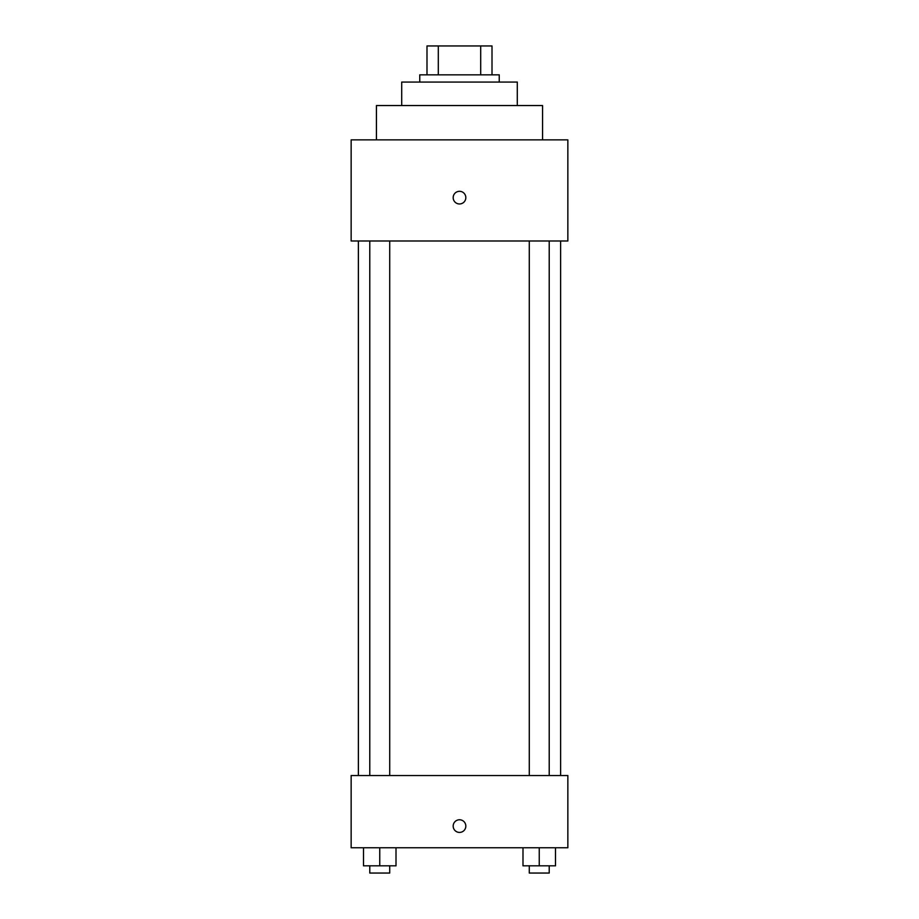 <?xml version="1.0" encoding="UTF-8"?>
<svg xmlns="http://www.w3.org/2000/svg" width="919" height="919" viewBox="0 0 919 919"><rect width="100%" height="100%" fill="white"/><g stroke="black" fill="none" stroke-linecap="round" stroke-linejoin="round"><path stroke-width="1.38" d="M438.306 74.841L438.306 45.95L426.99 45.95L426.99 74.841L426.99 45.95M438.306 45.95L492.01 45.95L492.01 74.841M480.694 74.841L480.694 45.95M419.765 82.067L419.765 74.841L499.235 74.841L499.235 82.067M401.706 105.547L401.706 82.067L517.294 82.067L517.294 105.547M376.434 139.86L376.434 105.547L542.566 105.547L542.566 139.86M351.15 139.86L567.85 139.86L567.85 240.985L351.15 240.985L351.15 139.86M459.5 203.961A6.318 6.318 0 0 1 454.02 194.483A6.318 6.318 0 0 1 464.98 194.483A6.318 6.318 0 0 1 459.5 203.961M351.15 775.533L567.85 775.533L567.85 847.766L351.15 847.766L351.15 775.533M459.5 832.419A6.318 6.318 0 0 1 454.02 822.942A6.318 6.318 0 0 1 464.98 822.942A6.318 6.318 0 0 1 459.5 832.419M522.991 847.766L522.991 865.824L555.501 865.824L555.501 847.766L555.501 865.824M539.246 865.824L539.246 847.766M549.217 865.824L549.217 873.05L529.275 873.05L529.275 865.824M363.499 847.766L363.499 865.824L396.009 865.824L396.009 847.766L396.009 865.824M379.754 865.824L379.754 847.766M389.725 865.824L389.725 873.05L369.783 873.05L369.783 865.824M560.624 775.533L560.624 240.985M358.376 775.533L358.376 240.985M529.275 240.985L529.275 775.533M549.217 240.985L549.217 775.533M389.725 775.533L389.725 240.985M369.783 775.533L369.783 240.985"/></g></svg>
